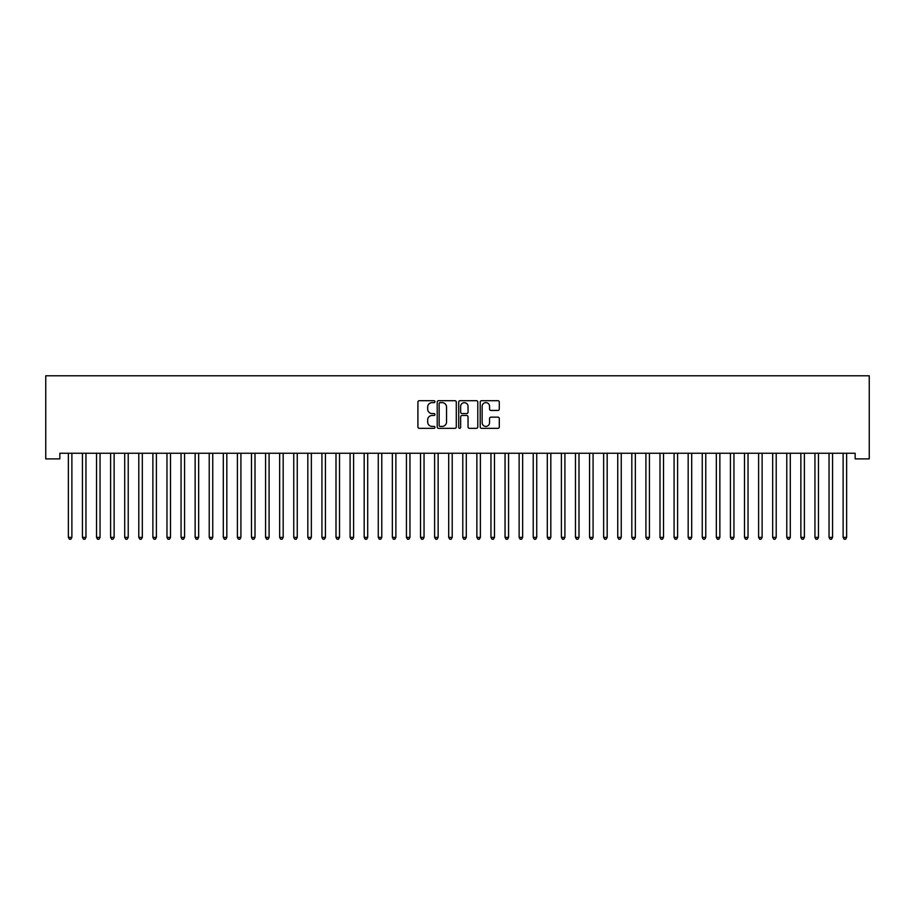 <?xml version="1.0" encoding="UTF-8"?>
<svg xmlns="http://www.w3.org/2000/svg" width="915" height="915" viewBox="0 0 915 915"><rect width="100%" height="100%" fill="white"/><g stroke="black" fill="none" stroke-linecap="round" stroke-linejoin="round"><path stroke-width="1.37" d="M434.957 401.662A0.972 0.972 0 0 0 433.996 400.69L419.299 400.69A1.384 1.384 0 0 0 417.915 402.074L417.915 426.962A1.384 1.384 0 0 0 419.299 428.346L433.996 428.346A0.972 0.972 0 0 0 434.957 427.385A0.972 0.972 0 0 0 433.996 426.413L432.097 426.413A4.426 4.426 0 0 1 427.671 421.987L427.671 419.916A4.426 4.426 0 0 1 432.097 415.49L433.996 415.49A0.972 0.972 0 0 0 434.957 414.518A0.972 0.972 0 0 0 433.996 413.557L432.097 413.557A4.426 4.426 0 0 1 427.671 409.131L427.671 407.061A4.426 4.426 0 0 1 432.097 402.634L433.996 402.634A0.972 0.972 0 0 0 434.957 401.662M497.909 410.446A1.384 1.384 0 0 0 499.293 409.062L499.293 402.074A1.384 1.384 0 0 0 497.909 400.69L481.599 400.69A1.384 1.384 0 0 0 480.215 402.074L480.215 426.962A1.384 1.384 0 0 0 481.599 428.346L497.909 428.346A1.384 1.384 0 0 0 499.293 426.962L499.293 418.532A1.384 1.384 0 0 0 497.909 417.149L490.932 417.149A1.384 1.384 0 0 0 489.548 418.532L489.548 422.719A3.694 3.694 0 0 1 485.842 426.413A3.694 3.694 0 0 1 482.148 422.719L482.148 406.329A3.694 3.694 0 0 1 485.842 402.634A3.694 3.694 0 0 1 489.548 406.329L489.548 409.062A1.384 1.384 0 0 0 490.932 410.446L497.909 410.446M855.159 453.257L59.841 453.257L59.841 458.895L45.75 458.895L45.75 375.779L869.25 375.779L869.25 458.895L855.159 458.895L855.159 453.257M456.288 402.074A1.384 1.384 0 0 0 454.904 400.69L438.594 400.69A1.384 1.384 0 0 0 437.21 402.074L437.21 426.962A1.384 1.384 0 0 0 438.594 428.346L454.904 428.346A1.384 1.384 0 0 0 456.288 426.962L456.288 402.074M460.096 400.69L476.406 400.69A1.384 1.384 0 0 1 477.79 402.074L477.79 426.962A1.384 1.384 0 0 1 476.406 428.346L469.429 428.346A1.384 1.384 0 0 1 468.045 426.962L468.045 416.874A1.384 1.384 0 0 0 466.661 415.49L462.029 415.49A1.384 1.384 0 0 0 460.645 416.874L460.645 427.385A0.972 0.972 0 0 1 459.673 428.346A0.972 0.972 0 0 1 458.712 427.385L458.712 402.074A1.384 1.384 0 0 1 460.096 400.69M440.115 402.634A0.972 0.972 0 0 0 439.143 403.595L439.143 425.441A0.972 0.972 0 0 0 440.115 426.413L442.117 426.413A4.426 4.426 0 0 0 446.543 421.987L446.543 407.061A4.426 4.426 0 0 0 442.117 402.634L440.115 402.634M468.045 406.397A3.694 3.694 0 0 0 464.34 402.703A3.694 3.694 0 0 0 460.645 406.397L460.645 412.173A1.384 1.384 0 0 0 462.029 413.557L466.661 413.557A1.384 1.384 0 0 0 468.045 412.173L468.045 406.397M68.259 453.463A1.407 1.407 -179.6 0 1 68.362 453.989A1.407 1.407 179.6 0 0 68.259 453.463L68.179 453.257M72.068 453.257L71.988 453.463A1.407 1.407 179.6 0 0 71.885 453.989L71.885 537.38L68.362 537.38L68.362 453.989M71.885 537.38L70.821 539.221L69.414 539.221L68.362 537.38M85.964 453.989A1.407 1.407 -179.6 0 1 86.067 453.463A1.407 1.407 179.6 0 0 85.964 453.989L85.964 537.38L82.442 537.38L82.442 453.989A1.407 1.407 179.6 0 0 82.339 453.463A1.407 1.407 -179.6 0 1 82.442 453.989M100.055 453.989A1.407 1.407 -179.6 0 1 100.158 453.463A1.407 1.407 179.6 0 0 100.055 453.989L100.055 537.38L96.533 537.38L96.533 453.989A1.407 1.407 179.6 0 0 96.43 453.463A1.407 1.407 -179.6 0 1 96.533 453.989M85.964 537.38L84.912 539.221L83.505 539.221L82.442 537.38M100.055 537.38L98.992 539.221L97.585 539.221L96.533 537.38M114.135 453.989A1.407 1.407 -179.6 0 1 114.238 453.463A1.407 1.407 179.6 0 0 114.135 453.989L114.135 537.38L110.624 537.38L110.624 453.989A1.407 1.407 179.6 0 0 110.521 453.463A1.407 1.407 -179.6 0 1 110.624 453.989M128.226 453.989A1.407 1.407 -179.6 0 1 128.329 453.463A1.407 1.407 179.6 0 0 128.226 453.989L128.226 537.38L124.703 537.38L124.703 453.989A1.407 1.407 179.6 0 0 124.6 453.463A1.407 1.407 -179.6 0 1 124.703 453.989M114.135 537.38L113.083 539.221L111.676 539.221L110.624 537.38M128.226 537.38L127.174 539.221L125.767 539.221L124.703 537.38M142.317 453.989A1.407 1.407 -179.6 0 1 142.42 453.463A1.407 1.407 179.6 0 0 142.317 453.989L142.317 537.38L138.794 537.38L138.794 453.989A1.407 1.407 179.6 0 0 138.691 453.463A1.407 1.407 -179.6 0 1 138.794 453.989M142.317 537.38L141.253 539.221L139.846 539.221L138.794 537.38M156.396 453.989A1.407 1.407 -179.6 0 1 156.499 453.463A1.407 1.407 179.6 0 0 156.396 453.989L156.396 537.38L152.874 537.38L152.874 453.989A1.407 1.407 179.6 0 0 152.782 453.463A1.407 1.407 -179.6 0 1 152.874 453.989M156.396 537.38L155.344 539.221L153.937 539.221L152.874 537.38M170.487 453.989A1.407 1.407 -179.6 0 1 170.59 453.463A1.407 1.407 179.6 0 0 170.487 453.989L170.487 537.38L166.965 537.38L166.965 453.989A1.407 1.407 179.6 0 0 166.862 453.463A1.407 1.407 -179.6 0 1 166.965 453.989M184.578 453.989A1.407 1.407 -179.6 0 1 184.67 453.463A1.407 1.407 179.6 0 0 184.578 453.989L184.578 537.38L181.056 537.38L181.056 453.989A1.407 1.407 179.6 0 0 180.953 453.463A1.407 1.407 -179.6 0 1 181.056 453.989M198.658 453.989A1.407 1.407 -179.6 0 1 198.761 453.463A1.407 1.407 179.6 0 0 198.658 453.989L198.658 537.38L195.135 537.38L195.135 453.989A1.407 1.407 179.6 0 0 195.032 453.463A1.407 1.407 -179.6 0 1 195.135 453.989M212.749 453.989A1.407 1.407 -179.6 0 1 212.852 453.463A1.407 1.407 179.6 0 0 212.749 453.989L212.749 537.38L209.226 537.38L209.226 453.989A1.407 1.407 179.6 0 0 209.123 453.463A1.407 1.407 -179.6 0 1 209.226 453.989M226.828 453.989A1.407 1.407 -179.6 0 1 226.931 453.463A1.407 1.407 179.6 0 0 226.828 453.989L226.828 537.38L223.306 537.38L223.306 453.989A1.407 1.407 179.6 0 0 223.214 453.463A1.407 1.407 -179.6 0 1 223.306 453.989M240.919 453.989A1.407 1.407 -179.6 0 1 241.022 453.463A1.407 1.407 179.6 0 0 240.919 453.989L240.919 537.38L237.397 537.38L237.397 453.989A1.407 1.407 179.6 0 0 237.294 453.463A1.407 1.407 -179.6 0 1 237.397 453.989M255.011 453.989A1.407 1.407 -179.6 0 1 255.102 453.463A1.407 1.407 179.6 0 0 255.011 453.989L255.011 537.38L251.488 537.38L251.488 453.989A1.407 1.407 179.6 0 0 251.385 453.463A1.407 1.407 -179.6 0 1 251.488 453.989M269.09 453.989A1.407 1.407 -179.6 0 1 269.193 453.463A1.407 1.407 179.6 0 0 269.09 453.989L269.09 537.38L265.567 537.38L265.567 453.989A1.407 1.407 179.6 0 0 265.464 453.463A1.407 1.407 -179.6 0 1 265.567 453.989M283.181 453.989A1.407 1.407 -179.6 0 1 283.284 453.463A1.407 1.407 179.6 0 0 283.181 453.989L283.181 537.38L279.658 537.38L279.658 453.989A1.407 1.407 179.6 0 0 279.555 453.463A1.407 1.407 -179.6 0 1 279.658 453.989M170.487 537.38L169.435 539.221L168.017 539.221L166.965 537.38M184.578 537.38L183.515 539.221L182.108 539.221L181.056 537.38M198.658 537.38L197.606 539.221L196.199 539.221L195.135 537.38M212.749 537.38L211.685 539.221L210.278 539.221L209.226 537.38M226.828 537.38L225.776 539.221L224.369 539.221L223.306 537.38M240.919 537.38L239.867 539.221L238.449 539.221L237.397 537.38M255.011 537.38L253.947 539.221L252.54 539.221L251.488 537.38M269.09 537.38L268.038 539.221L266.631 539.221L265.567 537.38M283.181 537.38L282.117 539.221L280.711 539.221L279.658 537.38M297.261 453.989A1.407 1.407 -179.6 0 1 297.364 453.463A1.407 1.407 179.6 0 0 297.261 453.989L297.261 537.38L293.749 537.38L293.749 453.989A1.407 1.407 179.6 0 0 293.646 453.463A1.407 1.407 -179.6 0 1 293.749 453.989M297.261 537.38L296.208 539.221L294.802 539.221L293.749 537.38M311.352 453.989A1.407 1.407 -179.6 0 1 311.455 453.463A1.407 1.407 179.6 0 0 311.352 453.989L311.352 537.38L307.829 537.38L307.829 453.989A1.407 1.407 179.6 0 0 307.726 453.463A1.407 1.407 -179.6 0 1 307.829 453.989M311.352 537.38L310.299 539.221L308.893 539.221L307.829 537.38M325.443 453.989A1.407 1.407 -179.6 0 1 325.546 453.463A1.407 1.407 179.6 0 0 325.443 453.989L325.443 537.38L321.92 537.38L321.92 453.989A1.407 1.407 179.6 0 0 321.817 453.463A1.407 1.407 -179.6 0 1 321.92 453.989M325.443 537.38L324.379 539.221L322.972 539.221L321.92 537.38M339.522 453.989A1.407 1.407 -179.6 0 1 339.625 453.463A1.407 1.407 179.6 0 0 339.522 453.989L339.522 537.38L335.999 537.38L335.999 453.989A1.407 1.407 179.6 0 0 335.897 453.463A1.407 1.407 -179.6 0 1 335.999 453.989M339.522 537.38L338.47 539.221L337.063 539.221L335.999 537.38M353.613 453.989A1.407 1.407 -179.6 0 1 353.716 453.463A1.407 1.407 179.6 0 0 353.613 453.989L353.613 537.38L350.09 537.38L350.09 453.989A1.407 1.407 179.6 0 0 349.988 453.463A1.407 1.407 -179.6 0 1 350.09 453.989M353.613 537.38L352.55 539.221L351.143 539.221L350.09 537.38M367.693 453.989A1.407 1.407 -179.6 0 1 367.796 453.463A1.407 1.407 179.6 0 0 367.693 453.989L367.693 537.38L364.181 537.38L364.181 453.989A1.407 1.407 179.6 0 0 364.079 453.463A1.407 1.407 -179.6 0 1 364.181 453.989M367.693 537.38L366.641 539.221L365.234 539.221L364.181 537.38M381.784 453.989A1.407 1.407 -179.6 0 1 381.887 453.463A1.407 1.407 179.6 0 0 381.784 453.989L381.784 537.38L378.261 537.38L378.261 453.989A1.407 1.407 179.6 0 0 378.158 453.463A1.407 1.407 -179.6 0 1 378.261 453.989M381.784 537.38L380.731 539.221L379.325 539.221L378.261 537.38M395.875 453.989A1.407 1.407 -179.6 0 1 395.978 453.463A1.407 1.407 179.6 0 0 395.875 453.989L395.875 537.38L392.352 537.38L392.352 453.989A1.407 1.407 179.6 0 0 392.249 453.463A1.407 1.407 -179.6 0 1 392.352 453.989M395.875 537.38L394.811 539.221L393.404 539.221L392.352 537.38M409.954 453.989A1.407 1.407 -179.6 0 1 410.057 453.463A1.407 1.407 179.6 0 0 409.954 453.989L409.954 537.38L406.432 537.38L406.432 453.989A1.407 1.407 179.6 0 0 406.34 453.463A1.407 1.407 -179.6 0 1 406.432 453.989M409.954 537.38L408.902 539.221L407.495 539.221L406.432 537.38M424.045 453.989A1.407 1.407 -179.6 0 1 424.148 453.463A1.407 1.407 179.6 0 0 424.045 453.989L424.045 537.38L420.523 537.38L420.523 453.989A1.407 1.407 179.6 0 0 420.42 453.463A1.407 1.407 -179.6 0 1 420.523 453.989M424.045 537.38L422.993 539.221L421.575 539.221L420.523 537.38M438.136 453.989A1.407 1.407 -179.6 0 1 438.228 453.463A1.407 1.407 179.6 0 0 438.136 453.989L438.136 537.38L434.614 537.38L434.614 453.989A1.407 1.407 179.6 0 0 434.511 453.463A1.407 1.407 -179.6 0 1 434.614 453.989M438.136 537.38L437.073 539.221L435.666 539.221L434.614 537.38M452.216 453.989A1.407 1.407 -179.6 0 1 452.319 453.463A1.407 1.407 179.6 0 0 452.216 453.989L452.216 537.38L448.693 537.38L448.693 453.989A1.407 1.407 179.6 0 0 448.59 453.463A1.407 1.407 -179.6 0 1 448.693 453.989M452.216 537.38L451.164 539.221L449.757 539.221L448.693 537.38M466.307 453.989A1.407 1.407 -179.6 0 1 466.41 453.463A1.407 1.407 179.6 0 0 466.307 453.989L466.307 537.38L462.784 537.38L462.784 453.989A1.407 1.407 179.6 0 0 462.681 453.463A1.407 1.407 -179.6 0 1 462.784 453.989M466.307 537.38L465.243 539.221L463.836 539.221L462.784 537.38M480.386 453.989A1.407 1.407 -179.6 0 1 480.489 453.463A1.407 1.407 179.6 0 0 480.386 453.989L480.386 537.38L476.864 537.38L476.864 453.989A1.407 1.407 179.6 0 0 476.772 453.463A1.407 1.407 -179.6 0 1 476.864 453.989M480.386 537.38L479.334 539.221L477.927 539.221L476.864 537.38M494.477 453.989A1.407 1.407 -179.6 0 1 494.58 453.463A1.407 1.407 179.6 0 0 494.477 453.989L494.477 537.38L490.955 537.38L490.955 453.989A1.407 1.407 179.6 0 0 490.852 453.463A1.407 1.407 -179.6 0 1 490.955 453.989M494.477 537.38L493.425 539.221L492.007 539.221L490.955 537.38M508.568 453.989A1.407 1.407 -179.6 0 1 508.66 453.463A1.407 1.407 179.6 0 0 508.568 453.989L508.568 537.38L505.046 537.38L505.046 453.989A1.407 1.407 179.6 0 0 504.943 453.463A1.407 1.407 -179.6 0 1 505.046 453.989M508.568 537.38L507.505 539.221L506.098 539.221L505.046 537.38M522.648 453.989A1.407 1.407 -179.6 0 1 522.751 453.463A1.407 1.407 179.6 0 0 522.648 453.989L522.648 537.38L519.125 537.38L519.125 453.989A1.407 1.407 179.6 0 0 519.022 453.463A1.407 1.407 -179.6 0 1 519.125 453.989M522.648 537.38L521.596 539.221L520.189 539.221L519.125 537.38M536.739 453.989A1.407 1.407 -179.6 0 1 536.842 453.463A1.407 1.407 179.6 0 0 536.739 453.989L536.739 537.38L533.216 537.38L533.216 453.989A1.407 1.407 179.6 0 0 533.113 453.463A1.407 1.407 -179.6 0 1 533.216 453.989M536.739 537.38L535.675 539.221L534.269 539.221L533.216 537.38M550.819 453.989A1.407 1.407 -179.6 0 1 550.922 453.463A1.407 1.407 179.6 0 0 550.819 453.989L550.819 537.38L547.307 537.38L547.307 453.989A1.407 1.407 179.6 0 0 547.204 453.463A1.407 1.407 -179.6 0 1 547.307 453.989M550.819 537.38L549.766 539.221L548.36 539.221L547.307 537.38M564.91 453.989A1.407 1.407 -179.6 0 1 565.013 453.463A1.407 1.407 179.6 0 0 564.91 453.989L564.91 537.38L561.387 537.38L561.387 453.989A1.407 1.407 179.6 0 0 561.284 453.463A1.407 1.407 -179.6 0 1 561.387 453.989M564.91 537.38L563.857 539.221L562.451 539.221L561.387 537.38M579.001 453.989A1.407 1.407 -179.6 0 1 579.104 453.463A1.407 1.407 179.6 0 0 579.001 453.989L579.001 537.38L575.478 537.38L575.478 453.989A1.407 1.407 179.6 0 0 575.375 453.463A1.407 1.407 -179.6 0 1 575.478 453.989M579.001 537.38L577.937 539.221L576.53 539.221L575.478 537.38M593.08 453.989A1.407 1.407 -179.6 0 1 593.183 453.463A1.407 1.407 179.6 0 0 593.08 453.989L593.08 537.38L589.557 537.38L589.557 453.989A1.407 1.407 179.6 0 0 589.454 453.463A1.407 1.407 -179.6 0 1 589.557 453.989M593.08 537.38L592.028 539.221L590.621 539.221L589.557 537.38M607.171 453.989A1.407 1.407 -179.6 0 1 607.274 453.463A1.407 1.407 179.6 0 0 607.171 453.989L607.171 537.38L603.648 537.38L603.648 453.989A1.407 1.407 179.6 0 0 603.545 453.463A1.407 1.407 -179.6 0 1 603.648 453.989M607.171 537.38L606.107 539.221L604.701 539.221L603.648 537.38M621.251 453.989A1.407 1.407 -179.6 0 1 621.354 453.463A1.407 1.407 179.6 0 0 621.251 453.989L621.251 537.38L617.739 537.38L617.739 453.989A1.407 1.407 179.6 0 0 617.636 453.463A1.407 1.407 -179.6 0 1 617.739 453.989M621.251 537.38L620.198 539.221L618.792 539.221L617.739 537.38M635.342 453.989A1.407 1.407 -179.6 0 1 635.445 453.463A1.407 1.407 179.6 0 0 635.342 453.989L635.342 537.38L631.819 537.38L631.819 453.989A1.407 1.407 179.6 0 0 631.716 453.463A1.407 1.407 -179.6 0 1 631.819 453.989M635.342 537.38L634.289 539.221L632.883 539.221L631.819 537.38M649.433 453.989A1.407 1.407 -179.6 0 1 649.536 453.463A1.407 1.407 179.6 0 0 649.433 453.989L649.433 537.38L645.91 537.38L645.91 453.989A1.407 1.407 179.6 0 0 645.807 453.463A1.407 1.407 -179.6 0 1 645.91 453.989M649.433 537.38L648.369 539.221L646.962 539.221L645.91 537.38M663.512 453.989A1.407 1.407 -179.6 0 1 663.615 453.463A1.407 1.407 179.6 0 0 663.512 453.989L663.512 537.38L659.99 537.38L659.99 453.989A1.407 1.407 179.6 0 0 659.898 453.463A1.407 1.407 -179.6 0 1 659.99 453.989M663.512 537.38L662.46 539.221L661.053 539.221L659.99 537.38M677.603 453.989A1.407 1.407 -179.6 0 1 677.706 453.463A1.407 1.407 179.6 0 0 677.603 453.989L677.603 537.38L674.081 537.38L674.081 453.989A1.407 1.407 179.6 0 0 673.978 453.463A1.407 1.407 -179.6 0 1 674.081 453.989M677.603 537.38L676.551 539.221L675.133 539.221L674.081 537.38M691.694 453.989A1.407 1.407 -179.6 0 1 691.786 453.463A1.407 1.407 179.6 0 0 691.694 453.989L691.694 537.38L688.171 537.38L688.171 453.989A1.407 1.407 179.6 0 0 688.069 453.463A1.407 1.407 -179.6 0 1 688.171 453.989M691.694 537.38L690.631 539.221L689.224 539.221L688.171 537.38M705.774 453.989A1.407 1.407 -179.6 0 1 705.877 453.463A1.407 1.407 179.6 0 0 705.774 453.989L705.774 537.38L702.251 537.38L702.251 453.989A1.407 1.407 179.6 0 0 702.148 453.463A1.407 1.407 -179.6 0 1 702.251 453.989M705.774 537.38L704.722 539.221L703.315 539.221L702.251 537.38M719.865 453.989A1.407 1.407 -179.6 0 1 719.968 453.463A1.407 1.407 179.6 0 0 719.865 453.989L719.865 537.38L716.342 537.38L716.342 453.989A1.407 1.407 179.6 0 0 716.239 453.463A1.407 1.407 -179.6 0 1 716.342 453.989M719.865 537.38L718.801 539.221L717.394 539.221L716.342 537.38M733.944 453.989A1.407 1.407 -179.6 0 1 734.047 453.463A1.407 1.407 179.6 0 0 733.944 453.989L733.944 537.38L730.422 537.38L730.422 453.989A1.407 1.407 179.6 0 0 730.33 453.463A1.407 1.407 -179.6 0 1 730.422 453.989M733.944 537.38L732.892 539.221L731.485 539.221L730.422 537.38M748.035 453.989A1.407 1.407 -179.6 0 1 748.138 453.463A1.407 1.407 179.6 0 0 748.035 453.989L748.035 537.38L744.513 537.38L744.513 453.989A1.407 1.407 179.6 0 0 744.41 453.463A1.407 1.407 -179.6 0 1 744.513 453.989M748.035 537.38L746.983 539.221L745.565 539.221L744.513 537.38M762.126 453.989A1.407 1.407 -179.6 0 1 762.218 453.463A1.407 1.407 179.6 0 0 762.126 453.989L762.126 537.38L758.604 537.38L758.604 453.989A1.407 1.407 179.6 0 0 758.501 453.463A1.407 1.407 -179.6 0 1 758.604 453.989M762.126 537.38L761.063 539.221L759.656 539.221L758.604 537.38M776.206 453.989A1.407 1.407 -179.6 0 1 776.309 453.463A1.407 1.407 179.6 0 0 776.206 453.989L776.206 537.38L772.683 537.38L772.683 453.989A1.407 1.407 179.6 0 0 772.58 453.463A1.407 1.407 -179.6 0 1 772.683 453.989M776.206 537.38L775.154 539.221L773.747 539.221L772.683 537.38M790.297 453.989A1.407 1.407 -179.6 0 1 790.4 453.463A1.407 1.407 179.6 0 0 790.297 453.989L790.297 537.38L786.774 537.38L786.774 453.989A1.407 1.407 179.6 0 0 786.671 453.463A1.407 1.407 -179.6 0 1 786.774 453.989M790.297 537.38L789.233 539.221L787.826 539.221L786.774 537.38M804.376 453.989A1.407 1.407 -179.6 0 1 804.479 453.463A1.407 1.407 179.6 0 0 804.376 453.989L804.376 537.38L800.865 537.38L800.865 453.989A1.407 1.407 179.6 0 0 800.762 453.463A1.407 1.407 -179.6 0 1 800.865 453.989M804.376 537.38L803.324 539.221L801.917 539.221L800.865 537.38M818.468 453.989A1.407 1.407 -179.6 0 1 818.57 453.463A1.407 1.407 179.6 0 0 818.468 453.989L818.468 537.38L814.945 537.38L814.945 453.989A1.407 1.407 179.6 0 0 814.842 453.463A1.407 1.407 -179.6 0 1 814.945 453.989M818.468 537.38L817.415 539.221L816.008 539.221L814.945 537.38M832.558 453.989A1.407 1.407 -179.6 0 1 832.661 453.463A1.407 1.407 179.6 0 0 832.558 453.989L832.558 537.38L829.036 537.38L829.036 453.989A1.407 1.407 179.6 0 0 828.933 453.463A1.407 1.407 -179.6 0 1 829.036 453.989M832.558 537.38L831.495 539.221L830.088 539.221L829.036 537.38M846.638 453.989A1.407 1.407 -179.6 0 1 846.741 453.463A1.407 1.407 179.6 0 0 846.638 453.989L846.638 537.38L843.115 537.38L843.115 453.989A1.407 1.407 179.6 0 0 843.012 453.463A1.407 1.407 -179.6 0 1 843.115 453.989M846.638 537.38L845.586 539.221L844.179 539.221L843.115 537.38"/></g></svg>
